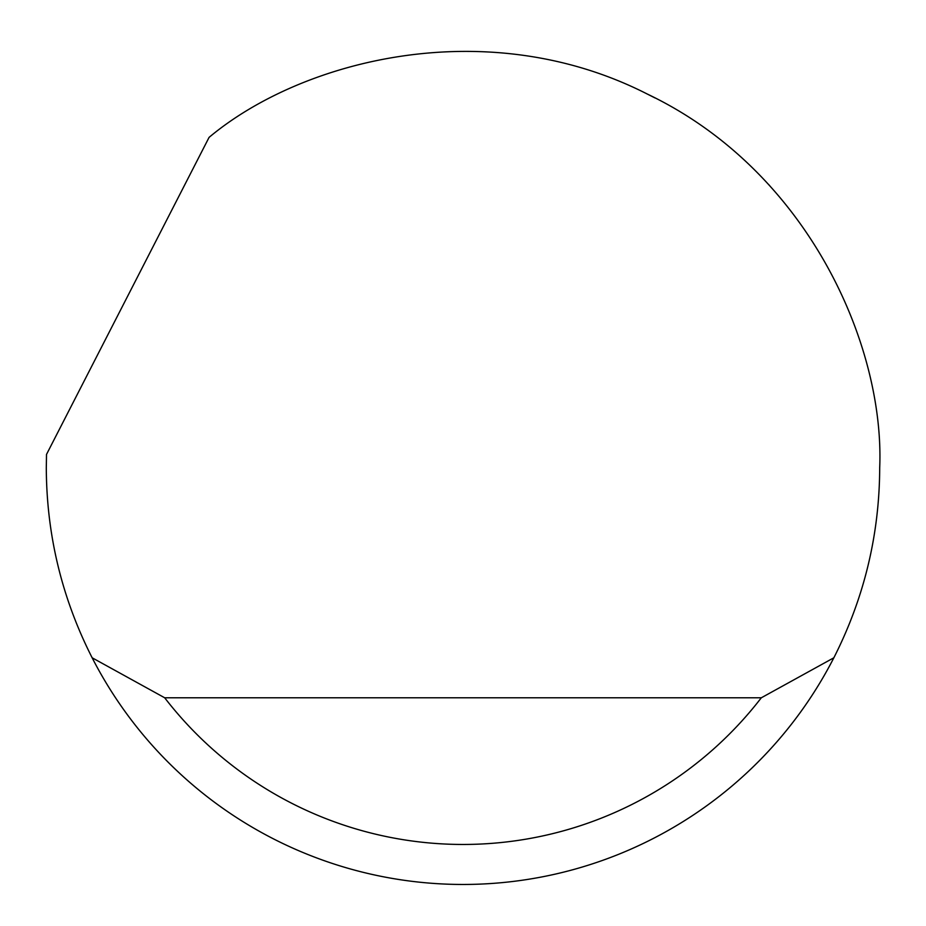 <?xml version="1.0" encoding="UTF-8"?>
<svg xmlns="http://www.w3.org/2000/svg" width="926" height="926" viewBox="0 0 926 926"><rect width="100%" height="100%" fill="white"/><g stroke="black" fill="none" stroke-linecap="round" stroke-linejoin="round"><path stroke-width="1.39" d="M209.079 137.372C302.466 59.229 487.62 12.744 647.158 93.977C808.78 170.974 884.747 346.104 879.7 467.769C879.457 534.742 864.166 598.08 833.851 657.784A416.7 416.7 0 0 1 92.149 657.784C61.834 598.08 46.543 534.742 46.3 467.769L46.508 454.435L209.079 137.372M647.158 93.977L655.029 97.959M769.691 185.651L768.534 184.413M92.149 657.784L164.689 697.787L761.311 697.787L833.851 657.784M164.689 697.787A376.697 376.697 0 0 0 761.311 697.787"/></g></svg>
